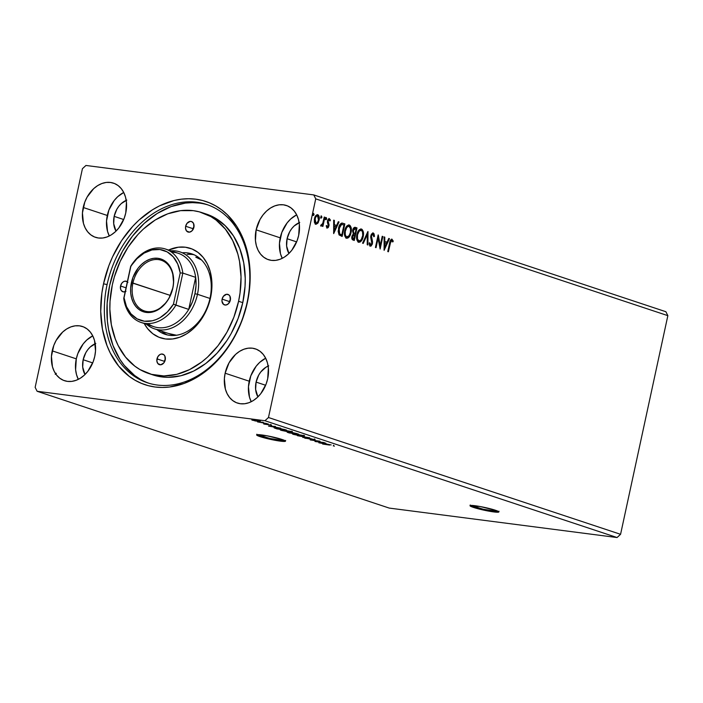 <?xml version="1.0" encoding="UTF-8"?>
<svg xmlns="http://www.w3.org/2000/svg" width="703" height="703" viewBox="0 0 703 703"><rect width="100%" height="100%" fill="white"/><g stroke="black" fill="none" stroke-linecap="round" stroke-linejoin="round"><path stroke-width="1.05" d="M470.615 505.466A14.737 1.406 -167.8 0 0 473.62 506.687L473.462 507.408A14.737 1.406 12.2 0 1 470.035 505.712A14.737 1.406 12.2 0 1 479.613 506.441A14.737 1.406 12.2 0 1 495.422 510.246L480.026 506.512L470.079 505.633L475.492 508.041L488.857 511.143L498.295 512.188L498.752 511.731L498.155 511.327L495.422 510.246A14.737 1.406 12.2 0 1 498.849 511.942A14.737 1.406 12.2 0 1 489.27 511.222A14.737 1.406 12.2 0 1 473.462 507.408L473.62 506.687A14.737 1.406 -167.8 0 0 487.601 510.158A14.737 1.406 -167.8 0 0 498.427 511.476M257.245 434.682A14.737 1.406 -167.8 0 0 260.251 435.913L260.092 436.633A14.737 1.406 12.2 0 1 256.674 434.937A14.737 1.406 12.2 0 1 266.244 435.658A14.737 1.406 12.2 0 1 282.052 439.472L266.657 435.737L256.718 434.858L262.131 437.266L275.488 440.368L284.935 441.414L285.436 441.247L284.785 440.544L282.052 439.472A14.737 1.406 12.2 0 1 285.48 441.168A14.737 1.406 12.2 0 1 275.901 440.438A14.737 1.406 12.2 0 1 260.092 436.633L260.251 435.913A14.737 1.406 -167.8 0 0 274.232 439.384A14.737 1.406 -167.8 0 0 285.058 440.702L270.066 438.523L256.92 434.436M268.739 365.859L265.875 367.274L260.778 371.957L258.739 375.033L256.085 382.098A19.341 14.411 108.4 0 0 257.931 396.87L255.628 389.436L256.085 382.098L265.637 385.262L256.085 382.098A19.341 14.411 108.4 0 1 268.133 366.096M299.742 222.482L294.179 225.953L291.771 228.58L289.741 231.656L287.088 238.721L296.631 241.885L287.088 238.721A19.341 14.411 108.4 0 1 299.135 222.719M126.812 200.127L121.259 203.598L118.851 206.216L116.812 209.301L114.158 216.357A19.341 14.411 108.4 0 0 116.004 231.129L113.701 223.703L114.158 216.357L123.71 219.529L114.158 216.357A19.341 14.411 108.4 0 1 126.206 200.364M95.81 343.503L90.256 346.974L87.849 349.593L85.81 352.678L83.156 359.734L92.708 362.906L83.156 359.734A19.341 14.411 108.4 0 1 95.213 343.741M78.279 379.295L76.548 374.743L75.616 369.69L76.293 358.846L77.875 353.486L83.218 343.881L86.777 340.015L92.743 335.849A28.551 21.275 -71.6 0 0 76.293 358.846L52.207 350.859A28.551 21.275 108.4 0 1 82.471 326.508A28.551 21.275 108.4 0 1 94.756 356.359L95.52 350.885L94.51 340.463L92.77 335.911L90.292 332.036L87.172 328.995L83.525 326.904L79.483 325.832L75.221 325.823L70.889 326.895L66.653 328.986L62.69 332.018L56.126 340.437L53.788 345.489L51.442 356.333L52.453 366.755L54.193 371.307L56.671 375.182L59.79 378.223L63.437 380.314L67.479 381.386L71.741 381.395L76.073 380.323L80.309 378.232L84.272 375.2L87.831 371.333L93.174 361.729L94.756 356.359A28.551 21.275 108.4 0 1 64.491 380.71A28.551 21.275 108.4 0 1 52.207 350.859L76.293 358.846A28.551 21.275 -71.6 0 0 78.305 379.356M109.281 235.918L107.541 231.366L106.531 220.944L108.877 210.1L114.22 200.504L117.77 196.638L123.737 192.473A28.551 21.275 -71.6 0 0 107.295 215.47L83.209 207.482A28.551 21.275 108.4 0 1 113.473 183.132A28.551 21.275 108.4 0 1 125.749 212.983L126.435 202.139L125.503 197.086L123.772 192.534L121.294 188.659L118.174 185.618L114.519 183.518L110.485 182.455L106.223 182.446L101.891 183.518L97.655 185.61L93.684 188.641L87.128 197.06L84.791 202.113L82.444 212.956L83.455 223.378L85.195 227.93L87.664 231.797L90.792 234.846L94.439 236.937L98.473 238.009L102.743 238.009L107.076 236.946L111.302 234.855L115.274 231.823L118.833 227.948L124.176 218.352L125.749 212.983A28.551 21.275 108.4 0 1 95.494 237.333A28.551 21.275 108.4 0 1 83.209 207.482L107.295 215.47A28.551 21.275 -71.6 0 0 109.308 235.98M282.211 258.282L280.471 253.73L279.46 243.3L281.806 232.465L287.149 222.86L290.699 218.993L296.666 214.837A28.551 21.275 -71.6 0 0 280.225 237.834L256.138 229.837A28.551 21.275 108.4 0 1 286.393 205.487A28.551 21.275 108.4 0 1 298.678 235.338L299.364 224.503L298.432 219.441L296.701 214.89L294.223 211.023L291.095 207.974L287.448 205.882L283.414 204.81L279.153 204.81L274.82 205.874L270.585 207.965L266.613 211.005L263.054 214.872L260.048 219.415L256.138 229.837L255.453 240.681L256.384 245.734L258.115 250.286L260.593 254.161L263.722 257.201L267.368 259.302L271.402 260.374L275.664 260.374L279.996 259.31L284.232 257.219L288.204 254.178L291.763 250.312L297.097 240.707L298.678 235.338A28.551 21.275 108.4 0 1 268.414 259.688A28.551 21.275 108.4 0 1 256.138 229.837L280.225 237.834A28.551 21.275 -71.6 0 0 282.237 258.335M251.208 401.659L249.468 397.107L248.458 386.676L250.804 375.841L256.147 366.237L259.697 362.37L265.664 358.214A28.551 21.275 -71.6 0 0 249.222 381.211L225.136 373.214A28.551 21.275 108.4 0 1 255.4 348.873A28.551 21.275 108.4 0 1 267.685 378.715L268.361 367.88L267.43 362.818L265.699 358.266L263.221 354.4L260.101 351.359L256.446 349.259L252.412 348.187L248.15 348.187L243.818 349.25L239.582 351.342L235.61 354.382L229.055 362.792L225.136 373.214L224.371 378.689L225.382 389.111L227.122 393.662L229.6 397.538L232.719 400.578L236.366 402.678L240.4 403.75L244.67 403.75L249.003 402.687L253.229 400.596L257.201 397.555L260.76 393.689L266.103 384.084L267.685 378.715A28.551 21.275 108.4 0 1 237.421 403.065A28.551 21.275 108.4 0 1 225.136 373.214L249.222 381.211A28.551 21.275 -71.6 0 0 251.235 401.712M247.069 302.694A93.947 70.001 -71.6 0 0 196.84 202.236A93.947 70.001 -71.6 0 0 107.084 284.592L103.526 283.801A96.522 71.926 108.4 0 1 195.75 199.186A96.522 71.926 108.4 0 1 247.359 302.395L247.069 302.694A93.947 70.001 108.4 0 1 147.498 382.81A93.947 70.001 108.4 0 1 107.084 284.592A93.947 70.001 108.4 0 1 206.656 204.476A93.947 70.001 108.4 0 1 247.069 302.694L249.003 293.151L250.154 274.732L248.44 257.034L246.525 248.66L240.654 233.264L236.762 226.401L227.254 214.661L221.726 209.898L215.751 205.926L209.389 202.807L202.701 200.548L195.75 199.186L188.606 198.729L181.33 199.177L174.001 200.531L159.449 205.891L152.375 209.846L138.948 220.118L132.735 226.331L121.593 240.628L112.515 256.938L108.868 265.655L103.526 283.801L101.882 293.054L100.731 311.464L102.445 329.171L106.97 345.489L110.23 352.932L118.605 366.017L129.167 376.307L135.134 380.27L141.496 383.39L148.192 385.648L155.143 387.01L162.288 387.467L169.564 387.019L184.204 383.425L198.518 376.351L205.373 371.597L218.158 359.866L229.301 345.568L234.117 337.633L242.017 320.542L247.359 302.395A96.522 71.926 108.4 0 1 155.143 387.01A96.522 71.926 108.4 0 1 103.526 283.801L107.084 284.592A93.947 70.001 -71.6 0 0 157.314 385.042A93.947 70.001 -71.6 0 0 247.069 302.694M665.882 311.719L313.766 194.916L85.942 165.46L313.766 194.916L315.735 198.861L667.85 315.656L620.573 534.306L268.467 417.512L315.735 198.861L268.467 417.512L264.943 420.737L617.058 537.54L389.234 508.084L37.118 391.281L264.943 420.737L37.118 391.281L35.15 387.344L82.427 168.694L35.15 387.344L37.118 391.281L389.234 508.084L617.058 537.54L264.943 420.737L268.467 417.512L620.573 534.306L617.058 537.54L620.573 534.306L667.85 315.656L315.735 198.861L313.766 194.916L665.882 311.719L667.85 315.656L665.882 311.719M318.96 442.82L331.183 444.937L326.587 444.032L324.294 443.268L325.849 443.162L318.854 442.793L331.183 444.937L326.587 444.032L324.294 443.268L325.849 443.162L318.96 442.82M315.155 439.568L304.584 437.995L314.891 439.902L310.831 438.663L305.014 438.25L311.447 438.865L314.891 439.902M301.525 436.053L304.285 436.053L301.499 435.139L292.395 433.848L301.525 436.053C304.285 436.422 304.909 436.291 303.38 435.658L295.198 433.971C292.386 433.593 291.763 433.733 293.327 434.375L301.525 436.053M289.381 432.029L292.149 432.029L289.364 431.106L280.26 429.823L289.381 432.029C292.149 432.398 292.764 432.266 291.244 431.633L283.063 429.946C280.242 429.568 279.627 429.709 281.191 430.341L289.381 432.029M268.528 426.097L280.752 428.206L276.147 427.301L273.862 426.536L275.418 426.431L268.528 426.097L280.752 428.206L276.147 427.301L273.862 426.536L275.418 426.431L268.528 426.097M267.94 424.094L266.49 423.716L268.212 424.023M263.124 422.494L261.674 422.116L263.405 422.424M255.277 419.893L253.827 419.515L255.549 419.823M255.224 420.948L260.312 421.466L255.092 420.148L251.938 420.078L258.326 421.466C260.33 421.73 260.769 421.633 259.635 421.176L251.832 419.823L255.224 420.948M266.63 423.522L257.526 421.897L266.63 423.522M263.836 424.041L271.683 425.227L263.616 423.768M284.715 429.515L274.047 427.784L277.008 428.909L286.613 430.148L276.903 427.872L274.17 427.899L277.008 428.909L286.613 430.148L284.715 429.515M298.749 434.173L292.281 432.617L287.211 432.16L289.144 432.934L298.749 434.173L288.485 432.231C286.982 432.037 286.815 432.143 287.984 432.547L298.749 434.173M309.733 437.82L297.404 435.675L307.36 437.503L302.747 437.442L309.628 437.784L297.404 435.675L307.36 437.503L302.747 437.442L309.733 437.82M323.969 442.539L316.816 441.616L319.883 441.185L310.278 439.946L318.072 441.08L314.988 441.502L324.593 442.749L316.816 441.616L320.023 441.229L310.278 439.946L318.072 441.08L314.988 441.502L323.969 442.539M329.645 445.069L322.624 444.041L329.645 445.069M315.462 224.213L317.22 223.194L318.529 220.144L317.22 223.194L317.774 223.264L319.083 220.215L318.529 220.144L318.512 216.243L317.246 214.661C318.687 215.724 319.109 217.552 318.529 220.144L319.083 220.215C319.663 217.622 319.232 215.795 317.8 214.731L317.264 214.661L317.8 214.731C316.13 214.767 315.023 216.085 314.478 218.695L314.382 222.157L315.744 224.222L317.774 223.264L318.397 222.253L319.197 216.919L318.564 215.285L317.528 214.67L315.155 216.682L314.329 219.564L314.575 222.869L316.007 224.283L317.774 223.264L315.199 224.152M321.148 226.014L322.563 224.863L322.018 224.793L322.563 224.863L322.273 226.217L322.897 226.428L324.883 217.253L324.25 217.051L322.695 223.545L320.735 225.54L321.543 225.988L322.563 224.863L322.273 226.217L322.897 226.428L324.883 217.253L324.329 217.183L322.369 226.252L324.329 217.183L324.883 217.253L324.25 217.051L322.809 223.246L320.735 225.54L321.262 226.041M326.271 225.584L327.422 226.893L326.825 225.654L326.289 226.322L327.211 228.027L328.301 227.526L329.057 224.907L328.116 220.944L328.855 219.749L329.856 220.979L330.348 219.951L329.224 218.536L327.756 219.89L327.378 222.271L328.327 225.637L327.703 226.858L326.825 225.654L326.289 226.322L327.361 228.062L326.816 227.992M342.106 223.097L342.967 223.255L341.113 223.352L339.356 225.689L338.161 231.349L339.074 234.925L342.15 236.428L344.865 223.888L341.816 223.044M355.375 227.368L354.839 227.297L355.375 227.368C354.031 227.245 353.134 228.22 352.678 230.294L353.275 233.923L351.931 236.34C351.518 238.326 351.913 239.565 353.134 240.075L354.294 240.461L357.001 227.913L354.277 227.482L352.625 230.549L353.275 233.923L352.018 235.971L351.895 238.765L352.388 239.661L354.294 240.461L357.001 227.913L356.456 227.842L353.767 240.285L356.456 227.842L357.001 227.913L355.112 227.306M367.994 231.559L362.555 243.203L363.24 243.423L367.282 234.565L367.212 244.741L367.897 244.969L367.889 231.524L362.555 243.203L363.24 243.423L367.282 234.565L367.212 244.741L367.897 244.969L367.994 231.559M382.221 236.278L380.2 245.611L378.144 234.925L375.428 247.465L376.052 247.676L378.082 238.317L380.138 249.029L382.845 236.489L382.221 236.278L380.2 245.611L378.284 234.969L375.428 247.465L376.052 247.676L378.082 238.317L380.138 249.029L382.845 236.489L382.221 236.278M392.046 239.196L392.046 239.196C390.666 239.433 389.849 240.734 389.603 243.089L387.775 251.569L388.399 251.771L390.886 241.085L391.782 240.479L392.749 242.008L393.276 241.155L391.931 239.161L390.367 240.364L387.775 251.569L388.399 251.771L390.209 243.423L389.655 243.352L387.88 251.595L389.655 243.352L390.209 243.423L391.782 240.479L392.749 242.008L393.276 241.155L391.826 239.143M384.11 250.347L389.444 238.669L388.759 238.449L387.045 242.184L384.761 241.428L384.787 237.131L384.102 236.902L384.11 250.347L389.444 238.669L388.759 238.449L387.045 242.184L384.761 241.428L384.787 237.131L384.102 236.902L384.11 250.347M372.739 234.222L370.85 235.927L373.003 234.257L373.829 236.77L374.479 236.305L373.926 236.234L373.504 233.73L372.687 232.878L373.926 236.234L374.479 236.305L373.24 232.948L371.395 234.125L370.639 236.964L371.834 243.308L370.63 244.846L369.883 242.869L369.224 243.484L369.523 245.092L370.077 245.988L371.035 246.059L372.3 244.187L372.528 241.665L371.448 235.813L372.88 234.222L373.829 236.77L374.479 236.305L374.058 233.809L373.029 232.904M360.841 228.958L361.456 229.046C359.154 229.152 357.634 231.006 356.904 234.609C356.078 238.212 356.667 240.76 358.653 242.254C360.955 242.096 362.467 240.224 363.196 236.63L363.249 231.559L362.15 229.442L361.087 228.958L359.215 229.793L357.555 232.421L356.693 235.76L356.72 239.196L357.959 241.858L359.954 242.148L362.142 239.67L363.196 236.63L362.643 236.559C361.913 240.154 360.402 242.025 358.108 242.175M348.706 224.925L349.321 225.022C347.018 225.127 345.498 226.981 344.769 230.584C343.943 234.187 344.523 236.735 346.517 238.22C348.82 238.071 350.331 236.199 351.052 232.605L351.113 227.535L350.006 225.417L348.943 224.934L347.08 225.768L345.419 228.396L344.558 231.726L344.584 235.171L345.823 237.825L347.818 238.124L350.006 235.646L351.052 232.605L350.507 232.535C349.778 236.129 348.266 238.001 345.973 238.15M333.679 233.616L339.004 221.946L338.328 221.717L336.614 225.461L334.32 224.696L334.356 220.399L333.67 220.171L333.679 233.616L339.004 221.946L338.328 221.717L336.614 225.461L334.32 224.696L334.356 220.399L333.67 220.171L333.679 233.616M325.832 217.508L326.675 218.8L326.271 217.57L325.63 218.457L325.928 219.67L326.71 218.615L326.13 217.605L325.612 219.187L326.051 219.688L326.57 219.151L326.13 218.73L325.384 219.6M321.016 215.918L321.869 217.201L321.456 215.97L320.814 216.858L321.113 218.079L321.895 217.016L321.324 216.006L320.796 217.587L321.236 218.088L321.754 217.552L321.315 217.13L320.568 218M313.169 213.308L314.021 214.6L313.608 213.369L312.967 214.257L313.266 215.47L314.048 214.415L313.476 213.404L312.949 214.986L313.389 215.487L313.907 214.951L313.468 214.529L312.721 215.399M82.427 168.694L85.942 165.46L82.427 168.694M287.088 238.721L286.622 246.059L288.933 253.493A19.341 14.411 108.4 0 1 287.088 238.721M83.156 359.734L82.699 367.08L85.001 374.506A19.341 14.411 108.4 0 1 83.156 359.734M391.501 239.125L393.276 241.155L392.502 241.445L391.501 239.125M391.597 240.725L391.132 240.391L389.655 243.352L390.587 240.654L391.782 240.479M384.102 237.016L384.787 237.131L384.242 237.06L384.207 241.357L387.045 242.184L384.207 241.357L384.102 237.016M388.715 238.545L389.444 238.669L388.891 238.598L384.014 249.293L388.715 238.545M384.198 242.728L384.163 247.236L384.717 247.307L384.743 242.799L384.198 242.728L384.163 247.236L384.717 247.307L384.743 242.799L386.501 243.387L384.717 247.307L386.501 243.387L384.198 242.728M382.195 236.384L382.845 236.489L382.3 236.41L379.813 247.922L382.195 236.384M377.529 238.247L378.082 238.317L377.529 238.247L375.525 247.5L377.529 238.247M377.924 235.936L379.655 245.54L380.2 245.611L379.655 245.54L377.924 235.936M372.326 234.152L373.003 234.257M371.342 237.298L371.404 235.997L370.85 235.927L370.797 237.227L371.342 237.298L370.797 237.227L371.404 239.574L371.949 239.644L371.342 237.298M372.528 241.665L371.949 239.644L371.404 239.574L371.975 241.595L372.528 241.665L371.975 241.595L371.887 243.607L372.432 243.686L372.528 241.665M369.33 242.799L370.63 244.846L369.883 242.869L369.224 243.484L370.525 246.164M370.34 246.129L372.432 243.686L371.887 243.607L369.796 246.059M373.24 232.948L370.78 235.777L371.79 243.528L370.296 244.802M370.463 244.749L369.734 244.486L369.374 243.097M370.138 246.094L371.114 245.444L371.975 243.106L370.771 236.586L371.281 234.828L372.195 234.152M367.432 232.508L367.344 244.785L367.432 232.508M366.738 234.494L367.282 234.565L366.738 234.494L362.739 243.256L366.738 234.494M361.456 229.046L360.911 228.976C362.871 230.47 363.442 232.992 362.643 236.559L363.196 236.63C363.996 233.062 363.416 230.54 361.456 229.046L361.105 228.967M358.486 242.254L360.982 240.637L362.757 235.988L362.704 231.489L360.727 228.923M358.504 240.927L356.939 238.915L356.983 234.749L358.609 231.094L360.797 230.32M360.674 230.268L360.657 230.268C358.794 230.347 357.563 231.841 356.983 234.749L357.528 234.82C358.117 231.911 359.338 230.417 361.201 230.338C362.757 231.551 363.214 233.581 362.563 236.428C361.983 239.319 360.762 240.821 358.908 240.953C357.335 239.723 356.878 237.676 357.528 234.82L356.983 234.749C356.333 237.605 356.79 239.653 358.354 240.883L358.838 240.944M360.657 230.268L361.755 230.663L362.511 231.964L362.73 235.514L361.228 239.714L359.057 240.997L357.493 238.985L357.528 234.82L359.163 231.164L361.201 230.338M354.83 227.306L356.456 227.842L354.83 227.306M354.83 228.677L352.757 230.426L353.301 230.505L352.757 230.426L353.257 233.001L354.769 233.545L353.802 233.071L353.301 230.505L355.384 228.756L356.096 228.993L355.085 233.651L354.54 233.581L353.257 233.001L352.66 231.533L353.064 229.529L354.514 228.598M353.943 234.767L352.01 236.454L352.563 236.524L352.01 236.454L352.739 238.677L353.293 238.748L352.563 236.524L354.813 234.943L353.943 238.958L353.389 238.888L352.3 238.422L351.913 237.192L352.528 235.18L353.644 234.688M353.829 234.732L354.813 234.943L353.943 238.958L352.669 238.273L352.493 236.893L353.293 234.995L354.488 234.837M354.672 228.633L356.096 228.993L355.085 233.651L353.618 232.86L353.205 231.243L354.11 228.897L355.384 228.756M349.321 225.022L348.776 224.951C350.727 226.445 351.307 228.967 350.507 232.535L351.052 232.605C351.86 229.037 351.28 226.515 349.321 225.022L348.969 224.942M346.342 238.229L348.837 236.612L350.621 231.964L350.419 226.955L348.583 224.898M346.368 236.893L344.804 234.89L344.839 230.716L346.474 227.069L348.662 226.296M346.447 236.911L346.992 236.981L345.981 236.331L345.243 234.451L345.305 231.243L346.737 227.5L348.53 226.243C346.649 226.322 345.428 227.807 344.839 230.716L345.393 230.795C345.981 227.886 347.203 226.392 349.066 226.313C350.621 227.526 351.069 229.556 350.428 232.403C349.839 235.285 348.626 236.797 346.772 236.929C345.199 235.698 344.742 233.651 345.393 230.795L344.839 230.716C344.189 233.581 344.655 235.628 346.219 236.858L346.702 236.92M346.737 236.92L349.083 235.69L350.428 232.403L350.569 228.765L349.066 226.313M342.967 223.255C340.691 222.992 339.215 224.679 338.521 228.334L339.074 234.925L342.15 236.428L344.865 223.888L344.321 223.818L341.632 236.261L344.321 223.818L342.053 223.088M342.739 224.67L340.99 224.433L341.535 224.503L340.99 224.433L338.6 228.475L339.145 228.545L338.6 228.475L339.11 233.774L341.254 234.864L339.663 233.844L339.145 228.545L341.535 224.503L343.96 224.96L341.807 234.934L339.11 233.774L338.319 230.637L339.628 225.672L340.604 224.608L341.878 224.442M341.535 224.503L343.96 224.96L341.807 234.934L339.663 233.844L338.872 231.419L339.839 226.375L340.973 224.802L342.238 224.477L340.99 224.433M333.67 220.285L334.356 220.399L333.802 220.329L333.776 224.626L336.614 225.461L333.776 224.626L333.67 220.285M338.284 221.814L339.004 221.946L338.459 221.867L333.582 232.561L338.284 221.814M333.767 226.006L333.732 230.505L334.285 230.575L334.312 226.076L333.767 226.006L333.732 230.505L334.285 230.575L334.312 226.076L336.069 226.656L334.285 230.575L336.069 226.656L333.767 226.006M329.03 219.705L327.572 220.874L329.206 219.723L329.856 220.979L330.401 220.25L328.828 218.501L330.401 220.25L329.066 218.536L327.484 220.786L328.292 225.856L327 226.832M326.948 226.832L327.422 226.893M327.211 228.027L328.934 226.023L328.38 225.944L328.486 224.468L328.38 225.944L328.934 226.023L329.03 224.538L328.486 224.468L327.993 222.965L329.03 224.538L327.572 220.874L327.528 221.797L328.081 221.867L327.73 220.373L329.206 219.723M326.948 227.992L328.38 225.944L326.667 227.957M326.869 226.814L326.359 225.971M325.63 219.582L325.946 217.578M320.796 225.971L322.018 224.793L320.594 225.944M321.007 224.863L321.491 224.925M320.814 217.983L321.13 215.979M318.512 216.243L318.169 215.434M314.557 218.818L315.621 216.392L317.009 215.786C315.77 215.865 314.953 216.876 314.557 218.818L315.445 223.027L314.443 221.304L314.557 218.818L315.111 218.888L314.557 218.818M315.99 223.097L315.111 218.888C315.498 216.946 316.315 215.935 317.554 215.865L318.459 220.004C318.064 221.955 317.238 222.992 315.99 223.097L315.12 221.955L315.049 219.204L316.007 216.682L317.352 215.821L318.573 217.535L318.459 220.004L317.361 222.473L315.779 223.071M312.967 215.382L313.283 213.378M316.807 215.751L317.554 215.865M56.302 373.319L55.229 374.339M251.832 419.823L252.368 420.236M260.497 420.807L260.338 421.519L259.635 421.176M258.774 421.062L253.229 420.35C252.465 420.016 252.834 419.955 254.354 420.148L258.774 421.062C259.574 421.396 259.214 421.466 257.702 421.264L252.799 420.078L259.258 421.308L259.416 420.596M270.796 426.378L274.935 426.897L270.796 426.378M275.409 428.127L277.562 427.969L284.996 429.814L277.36 428.821L275.409 428.127L277.536 428.083L285.04 429.63L277.36 428.821L275.409 428.127L275.418 427.275M281.314 429.761L281.191 430.341L281.314 429.761M280.225 429.867L281.191 430.341M292.334 431.387L292.176 432.099L291.244 431.633M290.277 431.51L290.787 431.967L288.748 431.827L282.149 430.464C280.945 429.964 281.455 429.858 283.687 430.148L290.277 431.51C291.473 432.011 290.972 432.117 288.748 431.827L281.481 430.034L291.007 431.879L291.165 431.167M288.485 432.231C286.982 432.037 286.815 432.143 287.984 432.547M291.279 431.888L291.297 432.749M289.495 432.855L289.161 432.327L292.624 433.057L289.495 432.855M288.845 432.635L288.362 432.398L289.135 432.442M293.564 433.373L292.36 432.951L293.116 432.732L297.176 433.654L293.089 432.846L297.132 433.839L293.564 433.373M288.353 432.433L288.502 431.695M293.459 433.795L293.327 434.375L293.459 433.795M292.369 433.892L293.327 434.375M304.469 435.412L304.311 436.124L303.38 435.658M302.413 435.544L302.923 435.992L300.893 435.851L294.285 434.489C293.081 433.988 293.59 433.883 295.822 434.173L302.413 435.544C303.617 436.036 303.107 436.141 300.893 435.851L293.669 434.05L303.142 435.904L303.301 435.192M309.97 438.575L309.856 439.103L309.97 438.575M321.227 443.11L325.375 443.628L321.227 443.11M334.408 446.177L333.969 445.807M253.229 420.35L252.922 419.392M282.149 430.464L281.455 430.148L281.578 429.366M292.36 432.951L293.089 432.846M294.285 434.489L293.59 434.173L293.722 433.399M470.289 505.211L483.427 509.297L498.453 511.476M230.487 299.188A5.527 4.121 -71.6 0 0 229.503 301.587L222.104 299.135A5.527 4.121 108.4 0 1 227.965 294.416A5.527 4.121 108.4 0 1 230.338 300.199L228.317 303.845L225.891 305.04L223.572 304.425L221.972 301.227L222.104 299.135L223.449 296.235L226.559 294.285L228.87 294.9L229.96 296.244L230.338 300.199A5.527 4.121 108.4 0 1 224.485 304.909A5.527 4.121 108.4 0 1 222.104 299.135L229.503 301.587L230.487 299.188M165.372 358.934A5.527 4.121 -71.6 0 0 164.379 361.333L156.989 358.882A5.527 4.121 108.4 0 1 162.85 354.163A5.527 4.121 108.4 0 1 165.223 359.945L163.887 362.845L160.767 364.787L157.85 363.583L156.857 360.982L157.744 356.86L159.783 354.646L161.444 354.031L163.755 354.646L164.845 355.99L165.223 359.945A5.527 4.121 108.4 0 1 159.37 364.655A5.527 4.121 108.4 0 1 156.989 358.882L164.379 361.333L165.372 358.934M125.986 291.297L123.5 291.912L121.408 290.708L120.591 289.082L120.547 285.998L126.039 287.826L120.547 285.998A5.527 4.121 108.4 0 1 126.408 281.288A5.527 4.121 108.4 0 1 127.34 281.789L127.92 282.36M194.046 226.304A5.527 4.121 -71.6 0 0 193.053 228.703L185.662 226.252A5.527 4.121 108.4 0 1 191.524 221.542A5.527 4.121 108.4 0 1 193.896 227.324L191.875 230.962L189.441 232.166L186.523 230.962L185.53 228.352L185.662 226.252L187.007 223.361L190.118 221.41L191.726 221.621L193.518 223.361L193.896 227.324A5.527 4.121 108.4 0 1 188.044 232.034A5.527 4.121 108.4 0 1 185.662 226.252L193.053 228.703L194.046 226.304M210.039 298.186A42.365 31.573 -71.6 0 0 182.499 252.746A42.365 31.573 108.4 0 1 191.814 253.888A42.365 31.573 108.4 0 1 210.039 298.186A42.365 31.573 108.4 0 1 165.135 334.32A42.365 31.573 108.4 0 1 156.98 329.672A42.365 31.573 -71.6 0 0 210.039 298.186L210.575 297.641L210.039 298.186M168.544 250.057A47.154 35.141 108.4 0 1 210.575 297.641L207.965 306.508L204.107 314.856L199.142 322.369L193.272 328.758L186.717 333.776L179.722 337.229L172.569 338.987L165.521 338.978L158.86 337.212L152.832 333.749L147.674 328.723L144.194 323.485A47.154 35.141 108.4 0 0 180.32 337.001A47.154 35.141 108.4 0 0 210.575 297.641L211.84 288.608L211.7 279.741L210.171 271.384L207.306 263.871L203.211 257.474L198.053 252.447L192.024 248.985L185.364 247.219L178.316 247.21L168.544 250.057M194.107 254.785A42.365 31.573 -71.6 0 0 187.156 254.293L192.051 254.433M206.251 214.046L215.021 217.965L225.118 225.628L233.475 235.944L239.749 248.502L243.721 262.825L245.233 278.37L245.039 286.411L242.772 302.659L238.581 301.262A84.738 63.138 108.4 0 1 148.764 373.521A84.738 63.138 108.4 0 1 112.313 284.935L110.046 301.174L109.853 309.223L111.364 324.76L115.336 339.092L118.201 345.621L125.547 357.115L134.818 366.14L140.064 369.62L151.514 374.348L163.896 375.947L176.717 374.365L189.485 369.655L201.717 362.01L207.482 357.168L218.035 345.691L226.946 332.194L233.888 317.194L238.581 301.262L240.022 293.142L241.032 276.982L239.521 261.437L237.842 254.082L232.693 240.575L225.338 229.09L216.076 220.057L210.83 216.577L199.371 211.858L193.272 210.654L180.609 210.645L167.753 213.809L155.187 220.013L143.403 229.029L137.946 234.486L128.166 247.034L120.204 261.358L114.361 276.894L112.313 284.935A84.738 63.138 108.4 0 1 202.121 212.675A84.738 63.138 108.4 0 1 238.581 301.262L242.772 302.659L238.08 318.582L231.146 333.582L226.92 340.551L217.139 353.099L205.917 363.398L193.685 371.043L180.908 375.754L168.087 377.335L161.813 376.931L150.881 374.172A84.738 63.138 -71.6 0 0 152.964 374.919A84.738 63.138 -71.6 0 0 242.772 302.659A84.738 63.138 -71.6 0 0 206.322 214.064L202.121 212.675M146.602 382.37L148.79 383.214A93.947 70.001 108.4 0 1 109.65 285.444L107.137 303.45L107.41 321.113L108.596 329.602L112.998 345.481L119.958 359.409L124.326 365.463L134.598 375.472L140.415 379.33M196.005 257.219L195.9 257.193A40.528 30.194 108.4 0 1 201.489 259.943L195.786 257.149M168.887 333.565L176.506 335.252A40.528 30.194 108.4 0 1 170.381 334.118M199.406 203.088L192.446 202.64L185.372 203.079L171.11 206.585L157.191 213.466L144.124 223.457L132.419 236.19L122.542 251.156L114.844 267.781L109.65 285.444A93.947 70.001 108.4 0 1 207.93 204.916M125.204 291.692A5.527 4.121 108.4 0 1 122.928 291.78A5.527 4.121 108.4 0 1 120.547 285.998L121.883 283.107L123.341 281.771L125.002 281.156L127.313 281.771M162.824 332.176L161.637 331.218A42.365 31.573 -71.6 0 0 167.507 334.971M192.912 229.723L193.053 228.703A5.527 4.121 -71.6 0 0 192.912 229.723M164.238 362.344L164.379 361.333A5.527 4.121 -71.6 0 0 164.238 362.344M229.354 302.598L229.503 301.587A5.527 4.121 -71.6 0 0 229.354 302.598M172.727 288.168A26.714 19.904 -71.6 0 0 158.447 259.609A26.714 19.904 -71.6 0 0 132.929 283.028L131.399 282.685A27.812 20.73 108.4 0 1 157.973 258.3A27.812 20.73 108.4 0 1 172.85 288.045L172.727 288.168A26.714 19.904 108.4 0 1 144.414 310.946A26.714 19.904 108.4 0 1 132.929 283.028A26.714 19.904 108.4 0 1 161.233 260.242A26.714 19.904 108.4 0 1 172.727 288.168L169.036 298.195L166.11 302.624L158.773 309.355L154.651 311.394L150.433 312.431L146.277 312.431L142.34 311.385L138.79 309.338L135.749 306.376L133.333 302.606L131.646 298.169L130.74 293.248L130.661 288.019L132.937 277.457L138.148 268.098L141.611 264.337L145.477 261.375L149.598 259.337L153.825 258.3L157.973 258.3L161.91 259.345L165.46 261.384L168.5 264.354L170.917 268.124L172.604 272.553L173.597 282.711L172.85 288.045A27.812 20.73 108.4 0 1 146.277 312.431A27.812 20.73 108.4 0 1 131.399 282.685L170.319 295.427L132.929 283.028A26.714 19.904 -71.6 0 0 147.208 311.587A26.714 19.904 -71.6 0 0 172.727 288.168M171.541 252.184A38.683 28.823 108.4 0 1 195.662 277.351A38.683 28.823 108.4 0 1 194.942 293.731L196.023 285.427L195.662 277.351L188.729 309.408L192.464 301.859L194.942 293.731L197.473 294.293A40.528 30.194 -71.6 0 0 170.917 250.839A40.528 30.194 108.4 0 1 180.038 251.929A40.528 30.194 108.4 0 1 197.473 294.293L209.986 298.45L197.473 294.293A40.528 30.194 108.4 0 1 154.519 328.855A40.528 30.194 108.4 0 1 146.558 324.276A40.528 30.194 -71.6 0 0 197.473 294.293L194.942 293.731A38.683 28.823 108.4 0 1 188.729 309.408A38.683 28.823 108.4 0 1 147.867 323.573M195.662 277.351A38.683 28.823 -71.6 0 0 178.298 253.291L165.469 249.038A38.683 28.823 108.4 0 1 182.833 273.089L195.662 277.351L188.729 309.408L175.899 305.155A38.683 28.823 108.4 0 1 141.11 322.466A38.683 28.823 108.4 0 1 123.746 298.406A38.683 28.823 -71.6 0 0 145.152 323.389A38.683 28.823 -71.6 0 0 175.899 305.155L182.833 273.089L195.662 277.351M141.11 322.466L153.939 326.719A38.683 28.823 -71.6 0 0 188.729 309.408L173.448 304.179A36.837 27.452 108.4 0 1 144.379 321.209A36.837 27.452 108.4 0 1 124.044 297.791L130.802 266.542L124.044 297.791L126.514 306.649L130.978 313.854L137.094 318.837L144.379 321.209L152.261 320.796L156.242 319.54L160.135 317.624L167.384 311.939L173.448 304.179L180.205 272.931L177.736 264.073L173.272 256.876L167.156 251.894L159.88 249.521L151.989 249.934L144.115 253.106L136.865 258.792L130.679 266.349A38.683 28.823 108.4 0 1 165.469 249.038M130.679 266.349L123.746 298.406L130.802 266.542A36.837 27.452 108.4 0 1 159.88 249.521A36.837 27.452 108.4 0 1 180.205 272.931L173.448 304.179L175.899 305.155L182.833 273.089L180.205 272.931L182.833 273.089A38.683 28.823 -71.6 0 0 161.426 248.115A38.683 28.823 -71.6 0 0 130.679 266.349M470.193 505L470.035 505.712M256.823 434.217L256.674 434.937M264.442 424.014L264.6 423.303M266.806 424.436L266.964 423.724M270.681 425.069L270.84 424.348M267.913 424.533L268.071 423.821M267.966 424.674L268.115 423.962M287.167 432.187L287.325 431.475M292.193 432.828L292.343 432.117M314.513 439.612L314.672 438.892M305.726 438.233L305.884 437.521M333.345 445.966L333.503 445.245M285.638 440.447L285.48 441.168M498.998 511.222L498.849 511.942M152.964 374.919L148.764 373.521M170.495 334.153L154.519 328.855"/></g></svg>

